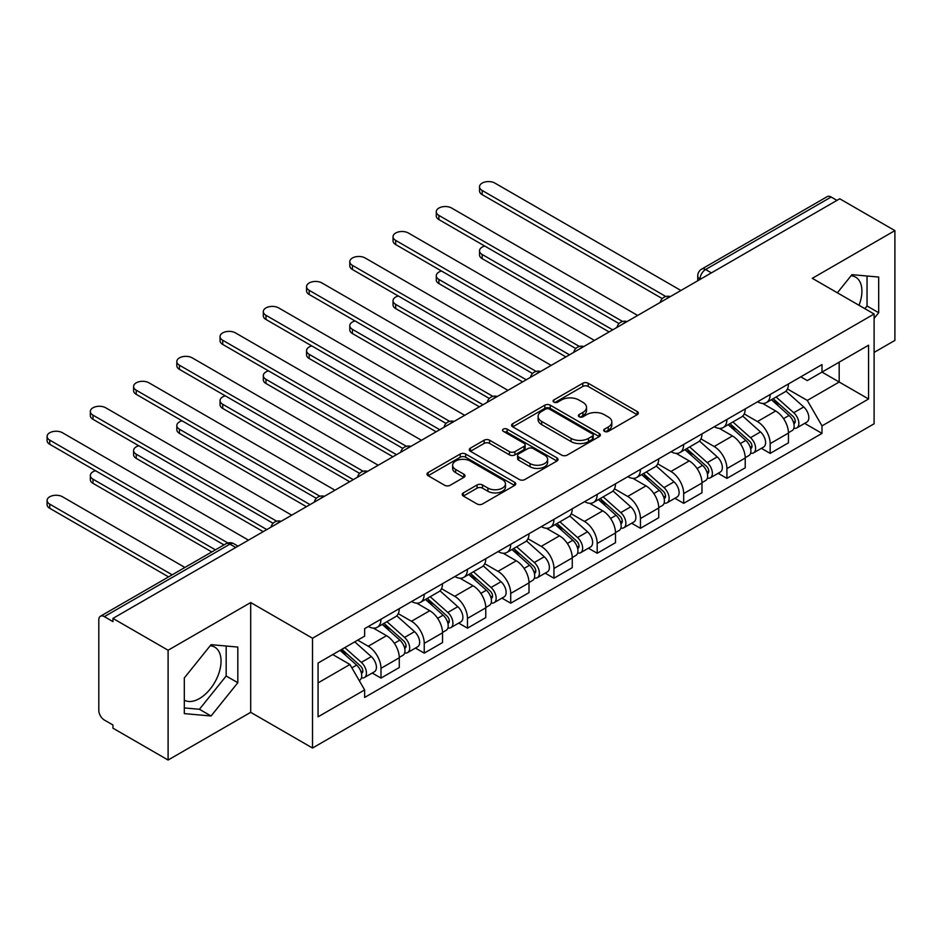 <?xml version="1.0" encoding="UTF-8"?>
<svg xmlns="http://www.w3.org/2000/svg" width="942" height="942" viewBox="0 0 942 942"><rect width="100%" height="100%" fill="white"/><g stroke="black" fill="none" stroke-linecap="round" stroke-linejoin="round"><path stroke-width="1.41" d="M604.481 431.365A2.696 1.554 0 0 0 608.285 431.365L637.204 414.668A3.85 2.225 0 0 0 638.323 413.102A3.85 2.225 0 0 0 637.204 411.524L588.22 383.253A3.85 2.225 0 0 0 582.78 383.253L553.872 399.938A2.696 1.554 0 0 0 553.084 401.045A2.696 1.554 0 0 0 553.872 402.14A2.696 1.554 0 0 0 557.688 402.14L561.42 399.985A12.317 7.112 0 0 1 578.835 399.985L582.921 402.34A12.317 7.112 0 0 1 586.525 407.368A12.317 7.112 0 0 1 582.921 412.396L579.177 414.551A2.696 1.554 0 0 0 578.388 415.657A2.696 1.554 0 0 0 579.177 416.753A2.696 1.554 0 0 0 582.98 416.753L586.725 414.598A12.317 7.112 0 0 1 604.14 414.598L608.226 416.953A12.317 7.112 0 0 1 611.829 421.981A12.317 7.112 0 0 1 608.226 426.997L604.481 429.163A2.696 1.554 0 0 0 603.692 430.258A2.696 1.554 0 0 0 604.481 431.365L604.481 429.163M851.073 275.747A30.58 17.651 -60 0 1 855.583 277.125A30.58 17.651 -60 0 1 859.01 305.29M210.196 645.741A30.58 17.651 -60 0 1 214.717 647.13A30.58 17.651 -60 0 1 219.404 671.634A30.58 17.651 -60 0 1 199.421 698.575A30.58 17.651 -60 0 1 184.314 700.189M463.334 492.901A3.85 2.225 0 0 0 462.216 494.468A3.85 2.225 0 0 0 463.334 496.045L477.076 503.97A3.85 2.225 0 0 0 482.516 503.97L514.626 485.436A3.85 2.225 0 0 0 515.757 483.87A3.85 2.225 0 0 0 514.626 482.292L465.654 454.02A3.85 2.225 0 0 0 460.214 454.02L428.104 472.554A3.85 2.225 0 0 0 426.973 474.132A3.85 2.225 0 0 0 428.104 475.698L444.695 485.283A3.85 2.225 0 0 0 450.146 485.283L463.876 477.347A3.85 2.225 0 0 0 465.007 475.781A3.85 2.225 0 0 0 463.876 474.203L455.645 469.457A10.291 5.946 0 0 1 452.631 465.254A10.291 5.946 0 0 1 458.99 459.767A10.291 5.946 0 0 1 470.211 461.05L502.451 479.666A10.291 5.946 0 0 1 505.465 483.87A10.291 5.946 0 0 1 499.107 489.357A10.291 5.946 0 0 1 487.897 488.074L482.516 484.965A3.85 2.225 0 0 0 477.076 484.965L463.334 492.901L463.334 496.045M312.52 638.24L250.702 602.55L168.1 650.239L112.946 618.399L839.734 198.786L894.9 230.625L812.298 278.326L874.105 314.004L312.52 638.24L312.52 748.03L874.105 423.794L874.105 314.004M561.691 455.116A3.85 2.225 0 0 0 567.143 455.116L599.242 436.582A3.85 2.225 0 0 0 600.372 435.016A3.85 2.225 0 0 0 599.242 433.438L550.269 405.166A3.85 2.225 0 0 0 544.829 405.166L512.719 423.7A3.85 2.225 0 0 0 511.588 425.278A3.85 2.225 0 0 0 512.719 426.844L561.691 455.116M504.406 431.942A2.696 1.554 0 0 1 507.137 432.319L507.137 429.128L556.934 457.871A3.85 2.225 0 0 1 558.064 459.437A3.85 2.225 0 0 1 556.934 461.015L524.824 479.549A3.85 2.225 0 0 1 519.383 479.549L470.411 451.277L470.411 448.133A3.85 2.225 0 0 0 469.281 449.699A3.85 2.225 0 0 0 470.411 451.277M470.411 448.133L484.153 440.197A3.85 2.225 0 0 1 489.593 440.197L509.457 451.665A3.85 2.225 0 0 0 514.897 451.665L524.011 446.402A3.85 2.225 0 0 0 525.141 444.836A3.85 2.225 0 0 0 524.011 443.258L503.334 431.318A2.696 1.554 0 0 1 502.545 430.223A2.696 1.554 0 0 1 504.205 428.787A2.696 1.554 0 0 1 507.137 429.128M168.1 650.239L168.1 760.029L112.946 728.178L112.946 724.987L104.35 720.018A7.842 4.522 -120 0 1 98.804 710.421L98.804 619.836A7.842 4.522 -120 0 1 100.429 616.245L225.998 543.746A7.842 4.522 60 0 1 229.919 544.135L104.35 616.633A7.842 4.522 -120 0 0 100.429 616.245M874.105 352.414L894.9 340.415L894.9 230.625M168.1 760.029L250.702 712.34L312.52 748.03M112.946 618.399L112.946 621.602L104.35 616.633M711.398 272.874L705.582 269.518A7.842 4.522 60 0 0 701.66 269.129L827.229 196.631A7.842 4.522 60 0 1 831.15 197.019L705.582 269.518A7.842 4.522 120 0 0 700.036 279.126L700.036 279.444M836.967 200.387L831.15 197.019M770.167 394.51A18.028 10.409 60 0 1 766.423 402.599L784.721 392.037A18.028 10.409 -120 0 0 788.454 383.947M744.204 413.927L757.415 421.557A18.028 10.409 60 0 1 770.167 443.635L788.454 433.073A18.028 10.409 -120 0 0 775.702 410.995L762.608 403.435M788.454 433.073L788.454 442.834L770.167 453.396L761.395 448.333M766.423 402.599A18.028 10.409 60 0 1 757.556 401.787M770.167 443.635L770.167 453.396M726.918 419.473A18.028 10.409 60 0 1 723.185 427.562L741.484 417A18.028 10.409 -120 0 0 745.216 408.91M718.145 473.296L726.918 478.371L745.216 467.809L745.216 458.036A18.028 10.409 -120 0 0 732.464 435.958L719.37 428.398M723.185 427.562A18.028 10.409 60 0 1 714.307 426.75M700.954 438.89L714.166 446.52A18.028 10.409 60 0 1 726.918 468.598L726.918 478.371M683.68 444.436A18.028 10.409 60 0 1 679.947 452.537L698.234 441.975A18.028 10.409 -120 0 0 701.978 433.873M674.908 498.271L683.68 503.334L701.978 492.772L701.978 483.01A18.028 10.409 -120 0 0 689.226 460.921L676.132 453.361M679.947 452.537A18.028 10.409 60 0 1 671.069 451.724M657.716 463.853L670.928 471.483A18.028 10.409 60 0 1 683.68 493.573L683.68 503.334M640.442 469.399A18.028 10.409 60 0 1 636.698 477.5L654.996 466.938A18.028 10.409 -120 0 0 658.729 458.836M631.67 523.234L640.442 528.297L658.729 517.735L658.729 507.973A18.028 10.409 -120 0 0 645.976 485.884L632.883 478.324M636.698 477.5A18.028 10.409 60 0 1 627.831 476.687M614.478 488.816L627.69 496.446A18.028 10.409 60 0 1 640.442 518.536L640.442 528.297M597.193 494.373A18.028 10.409 60 0 1 593.46 502.463L611.758 491.901A18.028 10.409 -120 0 0 615.491 483.811M588.42 548.197L597.193 553.26L615.491 542.698L615.491 532.937A18.028 10.409 -120 0 0 602.739 510.858L589.645 503.287M593.46 502.463A18.028 10.409 60 0 1 584.582 501.65M571.229 513.79L584.44 521.421A18.028 10.409 60 0 1 597.193 543.499L597.193 553.26M553.955 519.336A18.028 10.409 60 0 1 550.222 527.426L568.509 516.864A18.028 10.409 -120 0 0 572.253 508.774M545.183 573.16L553.955 578.223L572.253 567.661L572.253 557.899A18.028 10.409 -120 0 0 559.501 535.821L546.407 528.262M550.222 527.426A18.028 10.409 60 0 1 541.344 526.613M527.991 538.753L541.203 546.384A18.028 10.409 60 0 1 553.955 568.462L553.955 578.223M510.705 544.299A18.028 10.409 60 0 1 506.973 552.401L525.271 541.827A18.028 10.409 -120 0 0 529.004 533.737M501.945 598.135L510.717 603.198L529.004 592.636L529.004 582.874A18.028 10.409 -120 0 0 516.251 560.784L503.158 553.225M506.973 552.401A18.028 10.409 60 0 1 498.094 551.576M484.753 563.716L497.965 571.347A18.028 10.409 60 0 1 510.717 593.436L510.717 603.198M467.467 569.262A18.028 10.409 60 0 1 463.735 577.364L482.033 566.801A18.028 10.409 -120 0 0 485.766 558.7M458.695 623.098L467.467 628.161L485.766 617.599L485.766 607.837A18.028 10.409 -120 0 0 473.014 585.747L459.92 578.188M463.735 577.364A18.028 10.409 60 0 1 454.856 576.551M441.504 588.679L454.715 596.31A18.028 10.409 60 0 1 467.467 618.399L467.467 628.161M424.23 594.225A18.028 10.409 60 0 1 420.497 602.327L438.784 591.764A18.028 10.409 -120 0 0 442.516 583.663M415.457 648.061L424.23 653.124L442.528 642.562L442.528 632.8A18.028 10.409 -120 0 0 429.776 610.71L416.682 603.151M420.497 602.327A18.028 10.409 60 0 1 411.619 601.514M398.266 613.654L411.477 621.273A18.028 10.409 60 0 1 424.23 643.362L424.23 653.124M380.98 619.2A18.028 10.409 60 0 1 377.247 627.29L395.546 616.727A18.028 10.409 -120 0 0 399.278 608.638M372.22 673.024L380.98 678.087L399.278 667.525L399.278 657.763A18.028 10.409 -120 0 0 386.526 635.685L373.432 628.126M377.247 627.29A18.028 10.409 60 0 1 368.369 626.477M357.701 640.16L368.24 646.247A18.028 10.409 60 0 1 380.98 668.325L380.98 678.087M800.794 376.824L807.306 380.58L868.571 345.219L839.181 362.175L839.181 382.028L807.306 400.432L787.441 388.964M318.066 682.891L349.941 664.487L364.636 689.933L318.066 716.815L318.066 663.05L364.636 636.156L364.636 628.644L822.001 364.578L822.001 372.102L868.571 398.984L822.001 425.878L807.306 400.432M868.571 345.219L868.571 398.984M364.636 689.933L364.636 697.457L822.001 433.391L822.001 425.878M874.105 318.408L878.686 312.72L878.686 277.054L851.933 274.664L837.367 292.797M250.702 602.55L250.702 712.34M184.314 713.612L211.067 715.991L237.82 682.714L237.82 647.06L211.067 644.669L184.314 677.946L184.314 713.612M349.941 664.487L332.75 654.56M804.633 423.37L822.001 433.391M864.886 308.682L867.04 305.997L867.04 276.018M867.04 305.997L878.686 312.72M184.314 707.925L199.421 709.279L226.174 676.003L226.174 646.012M199.421 709.279L211.067 715.991M226.174 676.003L237.82 682.714M605.553 431.742L608.226 430.2A12.317 7.112 0 0 0 611.829 425.172L611.829 421.981M586.525 407.368L586.525 410.571A12.317 7.112 0 0 1 582.921 415.599L580.248 417.129M637.145 414.704L588.22 386.455A3.85 2.225 0 0 0 582.78 386.455L554.944 402.528M599.194 436.617L550.269 408.369A3.85 2.225 0 0 0 544.829 408.369L512.766 426.879M592.436 436.111A2.696 1.554 0 0 0 593.225 435.016A2.696 1.554 0 0 0 592.436 433.909L549.457 409.099A2.696 1.554 0 0 0 545.642 409.099L541.697 411.371A12.317 7.112 0 0 0 538.094 416.399A12.317 7.112 0 0 0 541.697 421.427L571.087 438.395A12.317 7.112 0 0 0 588.491 438.395L592.436 436.111L592.436 439.313A2.696 1.554 0 0 0 593.225 438.218L593.225 435.016M538.094 416.399L538.094 419.602A12.317 7.112 0 0 0 541.697 424.63L541.697 421.427M592.436 439.313L588.491 441.586A12.317 7.112 0 0 1 571.087 441.586L541.697 424.63M470.458 451.3L484.153 443.399L484.153 440.197M525.141 444.836L525.141 448.027A3.85 2.225 0 0 1 524.011 449.605L514.897 454.868A3.85 2.225 0 0 1 509.457 454.868L489.593 443.399A3.85 2.225 0 0 0 484.153 443.399M507.137 432.319L556.887 461.038M530.063 463.558A10.291 5.946 0 0 0 541.285 464.853A10.291 5.946 0 0 0 547.632 459.366A10.291 5.946 0 0 0 544.617 455.163L533.266 448.604A3.85 2.225 0 0 0 527.826 448.604L518.701 453.867A3.85 2.225 0 0 0 517.582 455.433A3.85 2.225 0 0 0 518.701 457L530.063 463.558L530.063 466.761A10.291 5.946 0 0 0 541.285 468.056A10.291 5.946 0 0 0 547.632 462.557L547.632 459.366M517.582 455.433L517.582 458.636A3.85 2.225 0 0 0 518.701 460.202L518.701 457M530.063 466.761L518.701 460.202M505.465 483.87L505.465 487.073A10.291 5.946 0 0 1 499.107 492.56A10.291 5.946 0 0 1 487.897 491.265L482.516 488.168A3.85 2.225 0 0 0 477.076 488.168L463.393 496.069M452.631 465.254L452.631 468.457A10.291 5.946 0 0 0 455.645 472.66L455.645 469.457M463.829 477.382L455.645 472.66M514.579 485.471L465.654 457.223A3.85 2.225 0 0 0 460.214 457.223L428.151 475.734M771.416 399.726L789.031 415.446A9.797 5.664 60 0 1 792.116 430.6L788.454 432.708M771.875 400.138L780.176 404.93M484.777 246.062A9.02 5.205 -0 0 0 479.525 250.796A9.02 5.205 -0 0 0 482.163 254.481L612.712 329.853M773.194 398.702L792.799 416.187A4.698 2.72 60 0 1 794.271 423.464A4.698 2.72 60 0 1 793.847 423.641M776.126 397.006L793.741 412.726A9.797 5.664 60 0 1 796.826 427.88A9.797 5.664 60 0 1 793.859 428.198M785.946 391.107L803.726 406.968A9.797 5.664 60 0 1 806.799 422.122L796.826 427.88M609.109 331.937L482.163 258.638A9.02 5.205 180 0 1 479.525 254.952L479.525 250.796M662.273 298.602L482.163 194.617A9.02 5.205 180 0 1 479.525 190.943L479.525 186.775A9.02 5.205 -0 0 0 482.163 190.461L665.853 296.518M680.913 290.477L494.915 183.101A9.02 5.205 -0 0 0 485.083 181.971A9.02 5.205 -0 0 0 479.525 186.775M728.178 424.689L745.793 440.409A9.797 5.664 60 0 1 748.866 455.563L745.216 457.682M728.637 425.101L736.938 429.893M441.539 271.025A9.02 5.205 -0 0 0 436.276 275.759A9.02 5.205 -0 0 0 438.913 279.444L569.474 354.816M729.944 423.665L749.561 441.162A4.698 2.72 60 0 1 751.033 448.427A4.698 2.72 60 0 1 750.609 448.604M732.888 421.969L750.503 437.689A9.797 5.664 60 0 1 753.576 452.843A9.797 5.664 60 0 1 750.621 453.161M742.708 416.07L760.488 431.931A9.797 5.664 60 0 1 763.562 447.085L753.576 452.843M565.871 356.9L438.913 283.601A9.02 5.205 180 0 1 436.276 279.927L436.276 275.759M684.928 449.652L702.555 465.383A9.797 5.664 60 0 1 705.629 480.526L701.967 482.645M685.399 450.076L693.689 454.856M398.289 296A9.02 5.205 -0 0 0 393.038 300.722A9.02 5.205 -0 0 0 395.675 304.407L526.237 379.779M686.706 448.627L706.312 466.125A4.698 2.72 60 0 1 707.795 473.402A4.698 2.72 60 0 1 707.36 473.567M689.638 446.932L707.265 462.652A9.797 5.664 60 0 1 710.339 477.806A9.797 5.664 60 0 1 707.383 478.124M699.47 441.033L717.239 456.894A9.797 5.664 60 0 1 720.324 472.048L710.339 477.806M522.633 381.863L395.675 308.564A9.02 5.205 180 0 1 393.038 304.89L393.038 300.722M619.024 323.577L438.913 219.592A9.02 5.205 180 0 1 436.276 215.906L436.276 211.75A9.02 5.205 -0 0 0 438.913 215.424L622.603 321.481M637.663 315.452L451.665 208.064A9.02 5.205 -0 0 0 441.845 206.934A9.02 5.205 -0 0 0 436.276 211.75M575.786 348.54L395.675 244.555A9.02 5.205 180 0 1 393.038 240.869L393.038 236.713A9.02 5.205 -0 0 0 395.675 240.387L579.365 346.444M594.426 340.415L408.428 233.027A9.02 5.205 -0 0 0 398.607 231.897A9.02 5.205 -0 0 0 393.038 236.713M641.69 474.615L659.306 490.346A9.797 5.664 60 0 1 662.379 505.501L658.729 507.608M642.15 475.039L650.451 479.819M355.052 320.963A9.02 5.205 -0 0 0 349.788 325.697A9.02 5.205 -0 0 0 352.438 329.37L482.987 404.754M643.468 473.59L663.074 491.088A4.698 2.72 60 0 1 664.546 498.365A4.698 2.72 60 0 1 664.122 498.53M646.4 471.895L664.016 487.626A9.797 5.664 60 0 1 667.101 502.781A9.797 5.664 60 0 1 664.134 503.087M656.221 465.996L674.001 481.857A9.797 5.664 60 0 1 677.074 497.011L667.101 502.781M479.384 406.826L352.438 333.539A9.02 5.205 180 0 1 349.788 329.853L349.788 325.697M598.441 499.59L616.068 515.309A9.797 5.664 60 0 1 619.141 530.464L615.491 532.571M598.912 500.002L607.201 504.794M311.814 345.926A9.02 5.205 -0 0 0 306.55 350.66A9.02 5.205 -0 0 0 309.188 354.333L439.749 429.717M600.219 498.553L619.836 516.051A4.698 2.72 60 0 1 621.308 523.328A4.698 2.72 60 0 1 620.884 523.505M603.163 496.87L620.778 512.589A9.797 5.664 60 0 1 623.851 527.744A9.797 5.664 60 0 1 620.896 528.062M612.983 490.97L630.763 506.831A9.797 5.664 60 0 1 633.836 521.986L623.851 527.744M436.146 431.789L309.188 358.502A9.02 5.205 180 0 1 306.55 354.816L306.55 350.66M555.203 524.553L572.83 540.272A9.797 5.664 60 0 1 575.903 555.427L572.241 557.534M555.674 524.965L563.964 529.757M268.564 370.889A9.02 5.205 -0 0 0 263.313 375.623A9.02 5.205 -0 0 0 265.95 379.308L396.511 454.68M556.981 523.528L576.586 541.026A4.698 2.72 60 0 1 578.07 548.291A4.698 2.72 60 0 1 577.634 548.468M559.913 521.833L577.54 537.552A9.797 5.664 60 0 1 580.613 552.707A9.797 5.664 60 0 1 577.658 553.025M569.745 515.933L587.514 531.794A9.797 5.664 60 0 1 590.587 546.949L580.613 552.707M392.908 456.764L265.95 383.465A9.02 5.205 180 0 1 263.313 379.779L263.313 375.623M532.548 373.503L352.438 269.518A9.02 5.205 180 0 1 349.788 265.832L349.788 261.676A9.02 5.205 -0 0 0 352.438 265.361L536.128 371.407M551.176 365.378L365.19 258.002A9.02 5.205 -0 0 0 355.358 256.872A9.02 5.205 -0 0 0 349.788 261.676M489.298 398.466L309.188 294.481A9.02 5.205 180 0 1 306.55 290.807L306.55 286.639A9.02 5.205 -0 0 0 309.188 290.324L492.878 396.37M507.938 390.341L321.94 282.965A9.02 5.205 -0 0 0 312.12 281.835A9.02 5.205 -0 0 0 306.55 286.639M446.061 423.441L265.95 319.456A9.02 5.205 180 0 1 263.313 315.77L263.313 311.614A9.02 5.205 -0 0 0 265.95 315.287L449.64 421.345M464.7 415.316L278.702 307.928A9.02 5.205 -0 0 0 268.87 306.798A9.02 5.205 -0 0 0 263.313 311.614M511.965 549.516L529.581 565.235A9.797 5.664 60 0 1 532.654 580.39L529.004 582.509M512.424 549.928L520.726 554.72M225.326 395.852A9.02 5.205 -0 0 0 220.063 400.585A9.02 5.205 -0 0 0 222.712 404.271L353.262 479.643M513.743 548.491L533.349 565.989A4.698 2.72 60 0 1 534.821 573.254A4.698 2.72 60 0 1 534.397 573.431M516.675 546.796L534.291 562.515A9.797 5.664 60 0 1 537.376 577.67A9.797 5.664 60 0 1 534.408 577.988M526.496 540.896L544.276 556.757A9.797 5.664 60 0 1 547.349 571.912L537.376 577.67M349.659 481.727L222.712 408.428A9.02 5.205 180 0 1 220.063 404.754L220.063 400.585M402.823 448.404L222.712 344.419A9.02 5.205 180 0 1 220.063 340.733L220.063 336.577A9.02 5.205 -0 0 0 222.712 340.25L406.402 446.308M421.451 440.279L235.465 332.891A9.02 5.205 -0 0 0 225.633 331.761A9.02 5.205 -0 0 0 220.063 336.577M468.716 574.479L486.343 590.21A9.797 5.664 60 0 1 489.416 605.365L485.766 607.472M469.187 574.903L477.476 579.683M182.089 420.827A9.02 5.205 -0 0 0 176.825 425.548A9.02 5.205 -0 0 0 179.463 429.234L310.024 504.606M470.494 573.454L490.099 590.952A4.698 2.72 60 0 1 491.583 598.229A4.698 2.72 60 0 1 491.147 598.394M473.437 571.759L491.053 587.49A9.797 5.664 60 0 1 494.126 602.644A9.797 5.664 60 0 1 491.171 602.951M483.258 565.859L501.026 581.72A9.797 5.664 60 0 1 504.111 596.875L494.126 602.644M306.421 506.69L179.463 433.391A9.02 5.205 180 0 1 176.825 429.717L176.825 425.548M359.573 473.367L179.463 369.382A9.02 5.205 180 0 1 176.825 365.696L176.825 361.54A9.02 5.205 -0 0 0 179.463 365.225L363.153 471.271M378.213 465.242L192.215 357.854A9.02 5.205 -0 0 0 182.395 356.735A9.02 5.205 -0 0 0 176.825 361.54M425.478 599.453L443.093 615.173A9.797 5.664 60 0 1 446.178 630.328L442.516 632.435M425.949 599.866L434.238 604.658M138.839 445.79A9.02 5.205 -0 0 0 133.587 450.523A9.02 5.205 -0 0 0 136.225 454.197L266.786 529.581M427.256 598.417L446.861 615.915A4.698 2.72 60 0 1 448.345 623.192A4.698 2.72 60 0 1 447.909 623.357M430.188 596.722L447.815 612.453A9.797 5.664 60 0 1 450.888 627.607A9.797 5.664 60 0 1 447.933 627.914M440.02 590.834L457.788 606.683A9.797 5.664 60 0 1 460.862 621.838L450.888 627.607M263.183 531.653L136.225 458.365A9.02 5.205 180 0 1 133.587 454.68L133.587 450.523M316.335 498.33L136.225 394.345A9.02 5.205 180 0 1 133.587 390.671L133.587 386.503A9.02 5.205 -0 0 0 136.225 390.188L319.915 496.234M334.975 490.205L148.977 382.829A9.02 5.205 -0 0 0 139.145 381.698A9.02 5.205 -0 0 0 133.587 386.503M382.24 624.416L399.855 640.136A9.797 5.664 60 0 1 402.929 655.291L399.278 657.398M382.699 624.829L391.001 629.621M95.601 470.753A9.02 5.205 -0 0 0 90.338 475.486A9.02 5.205 -0 0 0 92.987 479.172L215.424 549.857M384.018 623.392L403.623 640.878A4.698 2.72 60 0 1 405.095 648.155A4.698 2.72 60 0 1 404.671 648.332M386.95 621.696L404.565 637.416A9.797 5.664 60 0 1 407.65 652.571A9.797 5.664 60 0 1 404.683 652.888M396.77 615.797L414.551 631.658A9.797 5.664 60 0 1 417.624 646.813L407.65 652.571M211.82 551.941L92.987 483.328A9.02 5.205 180 0 1 90.338 479.643L90.338 475.486M273.098 523.293L92.987 419.308A9.02 5.205 180 0 1 90.338 415.634L90.338 411.466A9.02 5.205 -0 0 0 92.987 415.151L276.677 521.209M291.726 515.168L105.739 407.792A9.02 5.205 -0 0 0 95.907 406.661A9.02 5.205 -0 0 0 90.338 411.466M340.074 650.345L356.618 665.099A9.797 5.664 60 0 1 359.691 680.254L359.208 680.536M340.239 650.239L347.751 654.584M184.926 567.461L62.49 496.775A9.02 5.205 -0 0 0 52.67 495.645A9.02 5.205 -0 0 0 47.1 500.449A9.02 5.205 -0 0 0 49.738 504.135L172.186 574.82M341.852 649.309L360.374 665.853A4.698 2.72 60 0 1 361.858 673.118A4.698 2.72 60 0 1 361.422 673.294M344.784 647.625L361.328 662.379A9.797 5.664 60 0 1 364.401 677.534A9.797 5.664 60 0 1 361.445 677.851M354.757 641.855L371.301 656.621A9.797 5.664 60 0 1 374.386 671.776L364.401 677.534M168.571 576.904L49.738 508.291A9.02 5.205 180 0 1 47.1 504.618L47.1 500.449M224.019 544.9L49.738 444.283A9.02 5.205 180 0 1 47.1 440.597L47.1 436.44A9.02 5.205 -0 0 0 49.738 440.114L227.882 542.969M248.488 540.143L62.49 432.755A9.02 5.205 -0 0 0 52.67 431.624A9.02 5.205 -0 0 0 47.1 436.44M700.306 279.279L700.036 279.126A7.842 4.522 0 0 1 697.739 275.924L697.739 280.763M424.23 643.362L442.528 632.8M467.467 618.399L485.766 607.837M510.717 593.436L529.004 582.874M553.955 568.462L572.253 557.899M597.193 543.499L615.491 532.937M640.442 518.536L658.729 507.973M683.68 493.573L701.978 483.01M726.918 468.598L745.216 458.036M380.98 668.325L399.278 657.763M368.24 646.247L386.526 635.685M411.477 621.273L429.776 610.71M454.715 596.31L473.014 585.747M497.965 571.347L516.251 560.784M541.203 546.384L559.501 535.821M584.44 521.421L602.739 510.858M627.69 496.446L645.976 485.884M670.928 471.483L689.226 460.921M714.166 446.52L732.464 435.958M757.415 421.557L775.702 410.995M669.609 297.001A7.842 4.522 120 0 0 666.147 299.003M626.371 321.976A7.842 4.522 120 0 0 622.909 323.966M583.122 346.939A7.842 4.522 120 0 0 579.66 348.94M539.884 371.902A7.842 4.522 120 0 0 536.422 373.903M496.646 396.865A7.842 4.522 120 0 0 493.184 398.866M453.396 421.828A7.842 4.522 120 0 0 449.935 423.829M410.159 446.802A7.842 4.522 120 0 0 406.697 448.792M366.921 471.765A7.842 4.522 120 0 0 363.459 473.767M323.671 496.728A7.842 4.522 120 0 0 320.209 498.73M280.433 521.691A7.842 4.522 120 0 0 276.972 523.693M235.735 547.502L229.919 544.135A7.842 4.522 120 0 1 233.84 543.746A7.842 7.842 0 0 0 225.998 543.746M608.226 430.2L608.226 426.997M579.177 416.753L579.177 414.551M582.921 415.599L582.921 412.396M553.872 402.14L553.872 399.938M582.78 386.455L582.78 383.253M588.22 386.455L588.22 383.253M637.204 414.668L637.204 411.524M512.719 426.844L512.719 423.7M544.829 408.369L544.829 405.166M550.269 408.369L550.269 405.166M599.242 436.582L599.242 433.438M571.087 441.586L571.087 438.395M588.491 441.586L588.491 438.395M489.593 443.399L489.593 440.197M509.457 454.868L509.457 451.665M514.897 454.868L514.897 451.665M524.011 449.605L524.011 446.402M556.934 461.015L556.934 457.871M477.076 488.168L477.076 484.965M482.516 488.168L482.516 484.965M487.897 491.265L487.897 488.074M463.876 477.347L463.876 474.203M428.104 475.698L428.104 472.554M460.214 457.223L460.214 454.02M465.654 457.223L465.654 454.02M514.626 485.436L514.626 482.292M789.031 415.446L783.544 418.613M795.248 421.31L793.482 422.334M803.726 406.968L793.741 412.726M482.163 258.638L482.163 254.481M482.163 190.461L482.163 194.617M745.793 440.409L740.294 443.588M752.01 446.284L750.244 447.297M760.488 431.931L750.503 437.689M438.913 283.601L438.913 279.444M702.555 465.383L697.056 468.551M708.761 471.247L706.995 472.26M717.239 456.894L707.265 462.652M395.675 308.564L395.675 304.407M438.913 215.424L438.913 219.592M395.675 240.387L395.675 244.555M659.306 490.346L653.819 493.514M665.523 496.21L663.757 497.235M674.001 481.857L664.016 487.626M352.438 333.539L352.438 329.37M616.068 515.309L610.569 518.477M622.285 521.173L620.519 522.198M630.763 506.831L620.778 512.589M309.188 358.502L309.188 354.333M572.83 540.272L567.331 543.452M579.036 546.136L577.269 547.161M587.514 531.794L577.54 537.552M265.95 383.465L265.95 379.308M352.438 265.361L352.438 269.518M309.188 290.324L309.188 294.481M265.95 315.287L265.95 319.456M529.581 565.235L524.093 568.415M535.798 571.111L534.032 572.124M544.276 556.757L534.291 562.515M222.712 408.428L222.712 404.271M222.712 340.25L222.712 344.419M486.343 590.21L480.844 593.378M492.56 596.074L490.794 597.087M501.026 581.72L491.053 587.49M179.463 433.391L179.463 429.234M179.463 365.225L179.463 369.382M443.093 615.173L437.606 618.341M449.31 621.037L447.544 622.061M457.788 606.683L447.815 612.453M136.225 458.365L136.225 454.197M136.225 390.188L136.225 394.345M399.855 640.136L394.357 643.304M406.073 646L404.306 647.024M414.551 631.658L404.565 637.416M92.987 483.328L92.987 479.172M92.987 415.151L92.987 419.308M356.618 665.099L351.872 667.843M362.835 670.963L361.069 671.987M371.301 656.621L361.328 662.379M49.738 508.291L49.738 504.135M49.738 440.114L49.738 444.283M670.28 296.624A7.842 7.842 0 0 0 660.212 302.429M627.031 321.587A7.842 7.842 0 0 0 616.975 327.392M583.793 346.55A7.842 7.842 0 0 0 573.737 352.355M540.555 371.513A7.842 7.842 0 0 0 530.487 377.33M497.305 396.488A7.842 7.842 0 0 0 487.25 402.293M454.068 421.451A7.842 7.842 0 0 0 444.012 427.256M410.83 446.414A7.842 7.842 0 0 0 400.762 452.219M367.58 471.377A7.842 7.842 0 0 0 357.524 477.182M324.342 496.34A7.842 7.842 0 0 0 314.275 502.157M281.093 521.315A7.842 7.842 0 0 0 271.037 527.12M238.032 546.172L233.84 543.746M701.66 269.129A7.842 7.842 0 0 0 697.739 275.924"/></g></svg>
